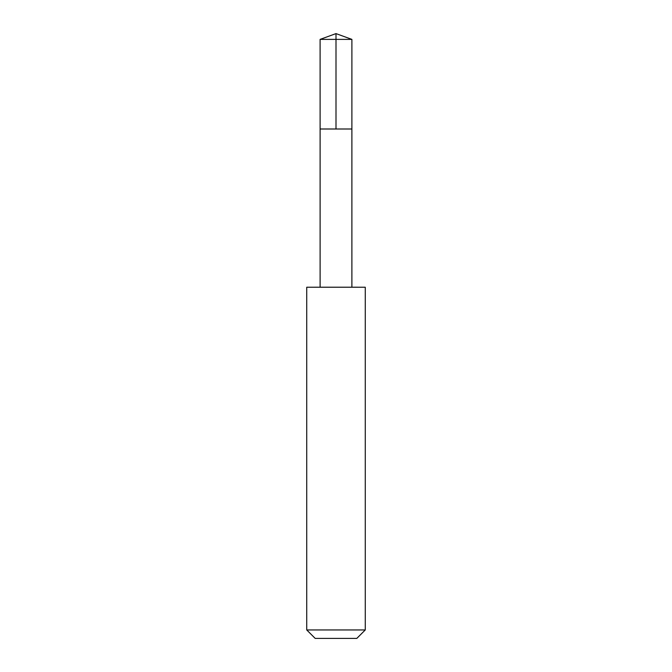 <?xml version="1.0" encoding="UTF-8"?>
<svg xmlns="http://www.w3.org/2000/svg" width="672" height="672" viewBox="0 0 672 672"><rect width="100%" height="100%" fill="white"/><g stroke="black" fill="none" stroke-linecap="round" stroke-linejoin="round"><path stroke-width="1.01" d="M322.753 128.999L351.893 128.999L351.901 39.388L320.099 39.388L320.107 128.999L351.893 128.999L351.893 287.204L320.107 287.204L320.107 128.999L322.753 128.999M365.266 287.23L306.734 287.23L306.734 629.95L365.266 629.95L365.266 287.23L351.893 287.204M365.266 629.95L356.815 638.4L315.185 638.4L306.734 629.95M336 128.999L336 33.6L320.099 39.388M336 33.6L351.901 39.388M320.107 287.204L306.734 287.23"/></g></svg>
